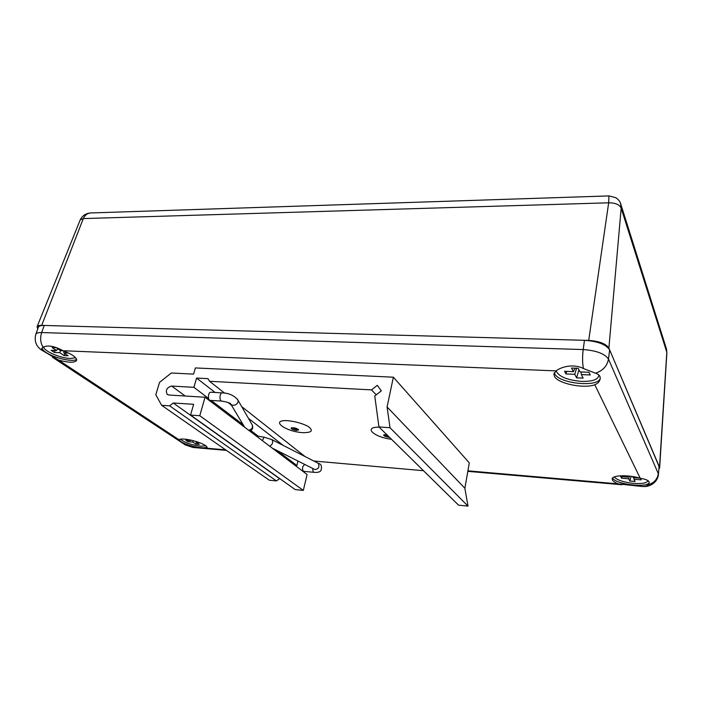 <?xml version="1.0" encoding="UTF-8"?>
<svg xmlns="http://www.w3.org/2000/svg" width="702" height="702" viewBox="0 0 702 702"><rect width="100%" height="100%" fill="white"/><g stroke="black" fill="none" stroke-linecap="round" stroke-linejoin="round"><path stroke-width="1.05" d="M42.085 350.421L41.55 348.885L43.05 347.244C47.683 344.857 54.352 346.025 63.066 350.737C72.288 354.299 76.808 357.511 76.615 360.38C74.728 362.899 68.726 362.811 58.608 360.1L41.181 349.798C35.916 345.875 34.135 340.707 35.837 334.292L38.373 327.237C38.9 325.982 40.839 325.386 44.208 325.447L584.459 340.312C597.648 341.242 606.037 344.436 609.643 349.877L659.073 466.181L658.458 474.508L659.073 466.181M594.796 384.766C583.573 388.961 557.774 383.555 554.413 376.325L553.887 373.894L556.142 370.884C560.758 367.067 573.209 363.303 583.388 368.524L595.498 373.192C598.894 374.289 600.464 376.114 600.201 378.676C599.815 381.353 598.007 383.38 594.796 384.766L640.242 478.281C646.217 479.238 649.218 480.703 649.245 482.678L648.279 484.713C646.981 486.144 644.813 486.732 641.786 486.46L618.26 483.871C615.154 482.643 613.215 481.379 612.442 480.08L612.179 478.957C612.03 475.096 628.773 474.605 640.242 478.281M58.608 360.1L178.984 439.733C183.178 436.618 209.003 444.269 207.046 448.008L205.291 448.543L192.91 447.464L185.293 444.928L179.563 441.128L178.422 440.198L178.984 439.733L181.011 441.619C186.89 445.744 203.808 449.324 206.879 447.086M649.253 482.344C648.358 488.329 615.294 484.38 612.679 478.071L612.644 478.009M76.597 359.327C73.192 362.399 54.282 358.134 46.034 352.439C43.603 350.825 42.269 349.385 42.041 348.122M600.245 378.211C598.824 387.688 559.152 383.757 554.773 373.885L554.308 372.709M37.768 328.922L37.057 326.755C37.504 325.789 39.049 325.333 41.681 325.377L588.706 340.426C599.271 341.172 606.001 343.726 608.897 348.104L659.643 467.865L666.882 352.711L666.198 348.113M659.643 467.865L659.02 468.936M91.918 212.917L90.584 212.96C87.215 213.347 84.793 215.224 83.319 218.576L80.256 219.796L37.057 326.755M659.52 467.242L666.812 352.237L621.173 208.152C619.48 204.563 615.312 202.781 608.669 202.808L588.706 340.426M608.95 195.919L608.669 202.808L83.319 218.576L41.681 325.377M608.897 348.104L621.173 208.152L620.586 203.527M215.119 392.471L196.578 378.062L193.901 387.32L171.674 386.065C166.822 387.451 165.312 390.189 167.146 394.278L168.998 395.033L205.028 397.235L307.09 474.491L303.325 490.417L295.2 489.584L190.549 415.066L199.78 415.724L303.325 490.417M294.98 465.329L296.867 465.496L277.351 450.684M193.901 387.32L208.599 398.482M211.17 400.438L242.787 424.438M250.912 430.607L258.31 436.223M297.946 461.03L296.867 465.496M228.045 402.509L231.379 405.107M248.464 418.374L283.336 445.48M196.578 378.062L207.976 378.65L209.556 381.283L224.57 393.12M241.707 406.625L305.08 456.572M313.812 461.021L423.499 470.709M209.556 381.283L371.516 389.891L376.237 394.831M378.948 426.948L390.014 427.72L468.006 506.116L458.564 505.15L378.948 426.948L374.754 395.998L381.318 390.83L377.281 385.337L371.516 389.891M161.618 405.3L169.647 405.835L276.395 480.923L269.287 480.212L161.618 405.3L155.809 394.735L159.556 382.371L171.306 373.008L193.594 374.122L195.393 367.936L393.366 377.193L387.083 406.967L464.864 488.276L468.006 506.116M387.083 406.967L390.014 427.72M393.366 377.193L469.305 462.881L464.864 488.276M276.395 480.923L279.738 478.571M169.647 405.835L173.236 402.983L279.414 478.536M173.236 402.983L193.647 404.308L190.549 415.066M205.028 397.235L199.78 415.724M314.005 472.323L303.957 471.384C302.72 470.989 302.308 469.454 302.729 466.76L304.633 464.417M211.1 392.234L210.767 392.216C207.827 392.216 207.573 400.798 210.53 400.394L221.727 401.096M302.527 432.651C284.45 431.414 269.445 419.427 288.127 420.709C295.796 421.551 302.492 423.473 308.231 426.465C313.759 430.712 311.863 432.774 302.527 432.651M296.525 430.414C293.339 429.966 291.532 429.203 291.102 428.132C293.945 427.378 296.455 427.983 298.631 429.949L296.525 430.414M298.403 429.44L296.735 429.554L291.541 427.781M391.497 439.276C373.92 437.285 362.776 426.86 379.177 427.167M389.513 437.32L389.031 437.293C385.819 436.872 384.029 436.117 383.643 435.047L386.662 434.52M388.487 436.319L384.047 434.661M75.605 357.722L70.27 358.485C60.267 358.266 42.945 350.693 43.761 346.779M55.827 347.718L52.176 347.578L56.555 350.517L51.141 350.298L54.387 352.465L59.784 352.694L64.075 355.581L68.103 355.756L63.821 352.86L68.638 353.062M63.215 350.789L60.6 350.684L56.871 348.166M55.089 350.465L54.387 352.465M57.845 348.824L56.555 350.517M63.856 351.026L63.821 352.86M64.803 353.518L64.075 355.581M60.512 350.623L59.784 352.694M205.747 445.858L200.403 446.165C191.26 444.936 184.661 442.629 180.616 439.224M189.321 439.759L190.602 440.619L185.793 440.215L188.013 441.698L192.804 442.102L195.753 444.085L199.324 444.384L196.385 442.4L199.719 442.681M188.443 440.435L188.013 441.698M190.944 440.084L190.602 440.619M196.367 441.514L196.385 442.4M196.385 442.19L195.753 444.085M193.296 440.637L192.804 442.102M598.85 374.982C598.613 379.449 592.865 381.59 581.607 381.414C567.234 380.115 558.739 376.605 556.124 370.893M564.54 371.288L565.952 373.938L574.762 374.306L576.588 377.843L583.143 378.124L581.361 374.587L590.285 374.965L588.987 372.288L580.019 371.92L578.194 368.296L571.525 368.032L573.394 371.648L564.54 371.288M566.716 371.376L565.952 373.938M575.008 368.164L573.394 371.648M581.028 371.963L581.361 374.587M578.966 369.814L576.588 377.843M576.57 368.225L574.762 374.306M648.113 480.598C647.016 483.02 642.163 483.95 633.564 483.38C623.613 482.265 617.172 480.124 614.241 476.965M627.184 475.895L627.834 477.141L620.682 476.544L621.568 478.194L628.685 478.799L629.826 481.002L635.126 481.449L634.011 479.247L641.207 479.852L640.478 478.352M639.759 478.132L633.178 477.588L632.651 476.544M622.007 476.649L621.568 478.194M628.308 475.982L627.834 477.141M633.792 477.641L634.011 479.247M631.168 476.325L629.826 481.002M629.457 476.105L628.685 478.799M556.142 370.884L63.066 350.737M206.95 448.227L225.649 449.85M467.909 470.84L618.26 483.871M583.388 368.524C582.397 362.916 582.335 356.598 583.195 349.57C596.419 350.544 604.852 353.72 608.485 359.099L658.309 473.674C657.423 479.273 654.08 482.95 648.279 484.713M43.05 347.244C40.435 342.839 39.979 337.943 41.672 332.555L583.195 349.57L584.459 340.312M595.498 373.192C602.878 370.717 607.204 366.014 608.485 359.099L609.643 349.877M184.801 444.62L185.293 444.928M35.837 334.292C36.355 333.055 38.294 332.476 41.672 332.555L44.208 325.447M171.674 386.065L185.214 396.025M318.032 463.18L318.331 463.329C321.314 463.969 322.174 466.409 320.911 470.656C319.7 472.086 317.462 472.648 314.198 472.341C313.145 472.113 312.697 470.84 312.846 468.515M271.639 439.505L318.331 463.329C319.735 467.049 318.568 469.111 314.838 469.515L272.236 448.113M264.119 437.179L271.928 439.654C273.385 442.049 272.674 444.243 269.77 446.244M256.046 435.854L263.996 437.162L262.408 440.672M251.913 424.368L252.264 424.982C252.913 427.843 251.702 429.598 248.622 430.238M237.355 399.061L237.741 399.736C239.856 404.036 232.072 407.686 230.265 403.246L230.423 403.615C229.098 402.685 226.307 401.851 222.051 401.114C219.138 401.518 219.393 392.892 222.297 392.892C228.668 393.032 233.819 395.314 237.741 399.736L252.264 424.982C253.325 427.606 252.544 429.685 249.903 431.212M222.613 392.909L210.767 392.216M52.404 357.213L178.51 440.435M206.125 448.613L226.413 450.377M467.822 471.349L622.007 484.749M643.839 486.521C649.806 486.969 657.634 482.353 658.458 474.508M80.256 219.796C82.388 215.628 85.828 213.347 90.584 212.96L609.099 195.911L615.794 197.701C618.602 199.561 620.314 201.843 620.91 204.545L666.488 349.026M666.882 352.711L666.514 349.122M167.146 394.278L167.664 394.656M242.971 424.429L241.067 424.517M230.66 403.896L244.656 427.237"/></g></svg>
